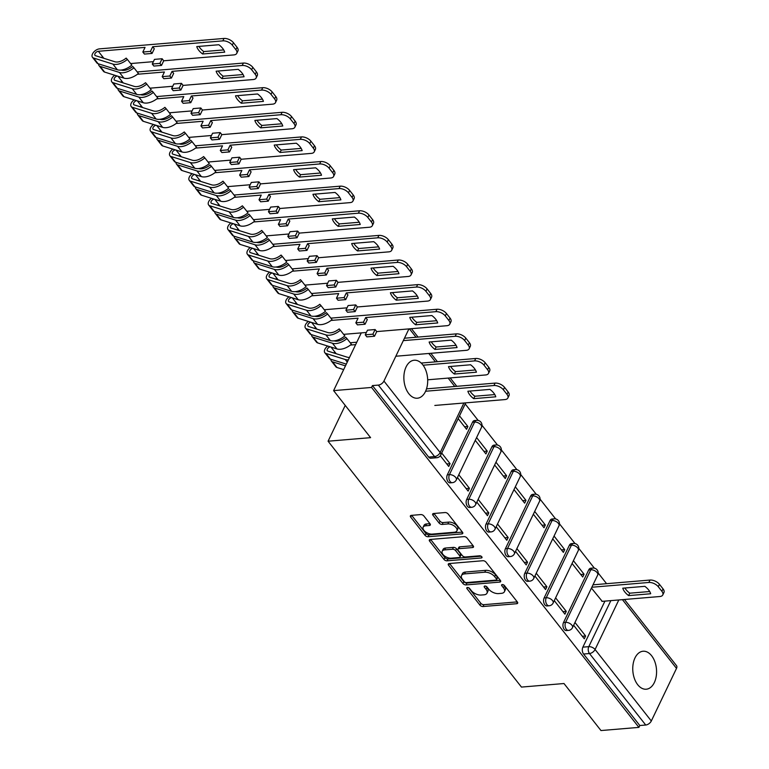 <?xml version="1.0" encoding="UTF-8"?>
<svg xmlns="http://www.w3.org/2000/svg" width="769" height="769" viewBox="0 0 769 769"><rect width="100%" height="100%" fill="white"/><g stroke="black" fill="none" stroke-linecap="round" stroke-linejoin="round"><path stroke-width="1.15" d="M467.456 587.487A1.682 0.904 -154.4 0 0 466.793 587.843A1.682 0.904 -154.4 0 0 466.994 588.679L479.943 605.136A2.394 1.288 -154.4 0 0 483.028 606.53L516.72 603.713A2.394 1.288 -154.4 0 0 517.662 603.194A2.394 1.288 -154.4 0 0 517.374 602.002L504.426 585.545A1.682 0.904 -154.4 0 0 502.263 584.575A1.682 0.904 -154.4 0 0 501.599 584.93A1.682 0.904 -154.4 0 0 501.811 585.767L503.484 587.891A7.671 4.124 -154.4 0 1 504.416 591.717A7.671 4.124 -154.4 0 1 501.388 593.351L498.581 593.591A7.671 4.124 -154.4 0 1 488.7 589.131L487.017 587.007A1.682 0.904 -154.4 0 0 484.855 586.026A1.682 0.904 -154.4 0 0 484.201 586.391A1.682 0.904 -154.4 0 0 484.403 587.218L486.075 589.352A7.671 4.124 -154.4 0 1 487.008 593.168A7.671 4.124 -154.4 0 1 483.989 594.812L481.183 595.043A7.671 4.124 -154.4 0 1 471.291 590.592L469.619 588.458A1.682 0.904 -154.4 0 0 467.456 587.487M637.722 684.727A19.052 11.852 85.2 0 0 646.258 689.216A19.052 11.852 85.2 0 0 656.226 676.316A19.052 11.852 85.2 0 0 651.612 655.736A19.052 11.852 85.2 0 0 643.076 651.237A19.052 11.852 85.2 0 0 633.108 664.137A19.052 11.852 85.2 0 0 637.722 684.727M408.839 393.718A19.052 11.852 85.2 0 0 417.365 398.217A19.052 11.852 85.2 0 0 427.343 385.317A19.052 11.852 85.2 0 0 422.719 364.727A19.052 11.852 85.2 0 0 414.193 360.238A19.052 11.852 85.2 0 0 404.215 373.138A19.052 11.852 85.2 0 0 408.839 393.718M423.873 515.97A2.394 1.288 -154.4 0 0 420.778 514.576L411.328 515.374A2.394 1.288 -154.4 0 0 410.386 515.884A2.394 1.288 -154.4 0 0 410.675 517.076L425.055 535.359A2.394 1.288 -154.4 0 0 428.141 536.743L461.833 533.926A2.394 1.288 -154.4 0 0 462.775 533.417A2.394 1.288 -154.4 0 0 462.486 532.225L448.106 513.942A2.394 1.288 -154.4 0 0 445.02 512.548L433.601 513.509A2.394 1.288 -154.4 0 0 432.659 514.019A2.394 1.288 -154.4 0 0 432.947 515.211L439.099 523.035A2.394 1.288 -154.4 0 0 442.194 524.429L447.856 523.949A6.412 3.451 -154.4 0 1 454.594 526.207A6.412 3.451 -154.4 0 1 456.892 530.87A6.412 3.451 -154.4 0 1 454.373 532.244L432.188 534.099A6.412 3.451 -154.4 0 1 425.449 531.85A6.412 3.451 -154.4 0 1 423.142 527.178A6.412 3.451 -154.4 0 1 425.67 525.813L429.371 525.496A2.394 1.288 -154.4 0 0 430.313 524.987A2.394 1.288 -154.4 0 0 430.025 523.795L423.873 515.97M638.914 727.378L600.974 730.55L563.985 683.526L521.459 687.082L328.075 441.214L370.591 437.657L333.602 390.623L371.542 387.451L638.914 727.378L639.808 725.513L645.72 725.023L589.487 653.535A4.883 3.038 -94.8 0 1 588.785 646.662L610.846 600.627M449.221 563.542A2.394 1.288 -154.4 0 0 448.279 564.062A2.394 1.288 -154.4 0 0 448.567 565.253L462.948 583.527A2.394 1.288 -154.4 0 0 466.033 584.921L499.725 582.104A2.394 1.288 -154.4 0 0 500.667 581.585A2.394 1.288 -154.4 0 0 500.379 580.393L485.998 562.12A2.394 1.288 -154.4 0 0 482.913 560.726L449.221 563.542M444.001 559.438L429.621 541.165A2.394 1.288 -154.4 0 1 429.333 539.973A2.394 1.288 -154.4 0 1 430.275 539.454L463.967 536.637A2.394 1.288 -154.4 0 1 467.052 538.031L473.204 545.855A2.394 1.288 -154.4 0 1 473.493 547.047A2.394 1.288 -154.4 0 1 472.551 547.557L458.891 548.701A2.394 1.288 -154.4 0 0 457.949 549.21A2.394 1.288 -154.4 0 0 458.237 550.412L462.323 555.593A2.394 1.288 -154.4 0 0 465.408 556.987L479.635 555.795A1.682 0.904 -154.4 0 1 481.394 556.391A1.682 0.904 -154.4 0 1 482 557.612A1.682 0.904 -154.4 0 1 481.336 557.967L447.087 560.832A2.394 1.288 -154.4 0 1 444.001 559.438L444.886 557.583L430.611 539.434M606.578 583.69L598.176 573.011M594.36 568.156L578.807 548.393M574.991 543.539L559.447 523.776M555.631 518.921L540.078 499.158M536.262 494.304L520.719 474.54M516.903 469.686L501.35 449.913M497.533 445.068L481.99 425.295M478.174 420.451L465.207 403.965M371.542 387.451L372.436 385.586L378.348 385.096A4.883 2.788 -38.2 0 0 383.942 381.059L408.935 328.892M333.602 390.623L361.267 332.881M639.808 725.513L583.575 654.025A4.883 3.038 -94.8 0 1 582.873 647.152L604.934 601.118M624.457 599.484L676.537 665.694A4.883 2.788 141.8 0 1 676.509 668.396L651.314 720.986A4.883 2.788 141.8 0 1 645.72 725.023M554.276 600.627L564.927 614.162L566.263 611.374L562.946 611.653M572.078 563.466L582.729 577L584.065 574.212L580.758 574.491M534.907 576.01L545.557 589.544L546.894 586.757L543.587 587.035M552.719 538.838L563.369 552.382L564.706 549.595L561.389 549.873M515.547 551.392L526.198 564.927L527.534 562.139L524.218 562.418M533.35 514.221L544 527.765L545.336 524.977L542.03 525.256M496.188 526.775L506.829 540.309L508.165 537.521L504.858 537.8M513.99 489.603L524.641 503.147L525.977 500.359L522.66 500.638M476.818 502.157L487.469 515.691L488.805 512.904L485.499 513.183M494.63 464.985L505.271 478.529L506.608 475.742L503.301 476.021M457.459 477.53L468.11 491.074L469.436 488.286L466.129 488.565M475.261 440.368L485.912 453.912L487.248 451.124L483.941 451.393M440.31 455.738L448.74 466.456L450.076 463.669L446.77 463.947M458.17 418.644L466.552 429.294L467.879 426.507L464.572 426.776M447.327 474.829L449.423 474.646A4.883 3.038 -94.8 0 0 449.288 479.971A4.883 3.038 -94.8 0 0 452.316 482.672L450.221 482.845A4.883 3.038 85.2 0 1 447.193 480.144A4.883 3.038 85.2 0 1 447.327 474.829L472.522 422.239L474.617 422.056A4.883 3.038 -94.8 0 1 476.693 420.345L474.598 420.518A4.883 3.038 85.2 0 0 472.522 422.239M466.687 499.446L468.792 499.264A4.883 3.038 -94.8 0 0 468.657 504.589A4.883 3.038 -94.8 0 0 471.676 507.29L469.58 507.473A4.883 3.038 85.2 0 1 466.552 504.762A4.883 3.038 85.2 0 1 466.687 499.446L491.891 446.856L493.986 446.683A4.883 3.038 -94.8 0 1 496.063 444.963L493.967 445.145A4.883 3.038 85.2 0 0 491.891 446.856M486.056 524.064L488.152 523.881A4.883 3.038 -94.8 0 0 488.017 529.207A4.883 3.038 -94.8 0 0 491.045 531.908L488.949 532.09A4.883 3.038 85.2 0 1 485.921 529.38A4.883 3.038 85.2 0 1 486.056 524.064L511.25 471.474L513.346 471.301A4.883 3.038 -94.8 0 1 515.422 469.58L513.327 469.763A4.883 3.038 85.2 0 0 511.25 471.474M505.416 548.682L507.521 548.508A4.883 3.038 -94.8 0 0 507.377 553.824A4.883 3.038 -94.8 0 0 510.405 556.525L508.309 556.708A4.883 3.038 85.2 0 1 505.281 553.997A4.883 3.038 85.2 0 1 505.416 548.682L530.62 496.092L532.715 495.918A4.883 3.038 -94.8 0 1 534.791 494.198L532.686 494.38A4.883 3.038 85.2 0 0 530.62 496.092M524.785 573.299L526.88 573.126A4.883 3.038 -94.8 0 0 526.746 578.442A4.883 3.038 -94.8 0 0 529.774 581.153L527.669 581.326A4.883 3.038 85.2 0 1 524.65 578.615A4.883 3.038 85.2 0 1 524.785 573.299L549.979 520.709L552.075 520.536A4.883 3.038 -94.8 0 1 554.151 518.825L552.055 518.998A4.883 3.038 85.2 0 0 549.979 520.709M544.144 597.917L546.24 597.744A4.883 3.038 -94.8 0 0 546.105 603.059A4.883 3.038 -94.8 0 0 549.133 605.77L547.038 605.943A4.883 3.038 85.2 0 1 544.01 603.232A4.883 3.038 85.2 0 1 544.144 597.917L569.339 545.327L571.444 545.154A4.883 3.038 -94.8 0 1 573.511 543.443L571.415 543.616A4.883 3.038 85.2 0 0 569.339 545.327M563.514 622.534L565.609 622.361A4.883 3.038 -94.8 0 0 565.475 627.677A4.883 3.038 -94.8 0 0 568.493 630.388L566.397 630.561A4.883 3.038 85.2 0 1 563.369 627.85A4.883 3.038 85.2 0 1 563.514 622.534L588.708 569.944L590.803 569.771A4.883 3.038 -94.8 0 1 592.88 568.06L590.784 568.233A4.883 3.038 85.2 0 0 588.708 569.944M328.075 441.214L345.223 405.407M573.636 625.245L584.286 638.789L585.622 636.001L582.316 636.271M591.448 588.083L602.223 601.348M467.879 426.507L459.506 415.856M584.065 574.212L573.414 560.678M564.706 549.595L554.055 536.06M545.336 524.977L534.686 511.433M525.977 500.359L515.326 486.815M506.608 475.742L495.957 462.198M487.248 451.124L476.597 437.58M585.622 636.001L574.972 622.457M372.436 385.586L428.669 457.074A4.883 3.038 85.2 0 0 430.851 458.228L436.763 457.738A4.883 3.038 -94.8 0 1 434.581 456.584L378.348 385.096M566.263 611.374L555.612 597.84M546.894 586.757L536.243 573.222M527.534 562.139L516.883 548.605M508.165 537.521L497.514 523.987M488.805 512.904L478.155 499.369M469.436 488.286L458.795 474.752M450.076 463.669L441.704 453.018M487.008 593.168L487.902 591.313A7.671 4.124 -154.4 0 0 486.969 587.497L486.075 589.352M485.989 586.247L486.969 587.497M504.416 591.717L505.3 589.852A7.671 4.124 -154.4 0 0 504.368 586.036L503.484 587.891M503.387 584.786L504.368 586.036M468.581 587.708L480.827 603.281A2.394 1.288 -154.4 0 0 483.922 604.674L517.277 601.877M449.557 563.514L463.832 581.672A2.394 1.288 -154.4 0 0 466.927 583.065L500.273 580.268M464.226 581.604A1.682 0.904 -154.4 0 0 466.389 582.585L495.957 580.105A1.682 0.904 -154.4 0 0 496.62 579.749A1.682 0.904 -154.4 0 0 496.418 578.913L494.65 576.663A7.671 4.124 -154.4 0 0 484.758 572.213L464.543 573.905A7.671 4.124 -154.4 0 0 461.525 575.539A7.671 4.124 -154.4 0 0 462.457 579.355L464.226 581.604M496.62 579.749L497.505 577.884A1.682 0.904 -154.4 0 0 497.303 577.048L496.418 578.913M461.525 575.539L462.419 573.684A7.671 4.124 -154.4 0 1 465.437 572.04L485.652 570.348A7.671 4.124 -154.4 0 1 495.534 574.808L497.303 577.048M473.108 545.73L459.775 546.846A2.394 1.288 -154.4 0 0 458.833 547.355L457.949 549.21M481.125 556.198L447.981 558.976L447.087 560.832M444.713 549.893A6.412 3.451 -154.4 0 0 442.185 551.258A6.412 3.451 -154.4 0 0 444.492 555.929A6.412 3.451 -154.4 0 0 451.23 558.179L459.045 557.525A2.394 1.288 -154.4 0 0 459.987 557.006A2.394 1.288 -154.4 0 0 459.699 555.814L455.613 550.623A2.394 1.288 -154.4 0 0 452.528 549.239L444.713 549.893L445.607 548.028A6.412 3.451 -154.4 0 0 443.079 549.402L442.185 551.258M459.987 557.006L460.881 555.151A2.394 1.288 -154.4 0 0 460.593 553.959L459.699 555.814M445.607 548.028L453.412 547.374A2.394 1.288 -154.4 0 1 456.507 548.768L460.593 553.959M444.886 557.583A2.394 1.288 -154.4 0 0 447.981 558.976M423.142 527.178L424.036 525.323A6.412 3.451 -154.4 0 1 426.564 523.949L429.929 523.67M456.892 530.87L457.786 529.014A6.412 3.451 -154.4 0 0 455.488 524.343A6.412 3.451 -154.4 0 0 448.74 522.093L447.856 523.949M433.937 513.481L439.993 521.18A2.394 1.288 -154.4 0 0 443.079 522.564L448.74 522.093M411.665 515.345L425.939 533.494A2.394 1.288 -154.4 0 0 429.035 534.888L462.39 532.1M628.609 595.6L650.689 593.755A15.274 8.209 -154.4 0 0 644.864 586.334L622.775 588.189A15.274 8.209 -154.4 0 0 628.609 595.6L629.763 593.187L649.709 591.515M601.896 601.377L659.898 596.513A7.325 3.941 -154.4 0 0 662.782 594.946A7.325 3.941 -154.4 0 0 661.888 591.303L658.293 586.728A7.325 3.941 -154.4 0 0 648.844 582.469L591.842 587.247M624.909 588.006A15.274 8.209 -154.4 0 0 629.763 593.187M593.005 584.825L650.007 580.057A7.325 3.941 25.6 0 1 659.446 584.315L663.051 588.891A7.325 3.941 25.6 0 1 663.935 592.534L662.782 594.946M473.694 398.659L495.784 396.804A15.274 8.209 -154.4 0 0 489.949 389.393L467.869 391.238A15.274 8.209 -154.4 0 0 473.694 398.659L474.858 396.237L494.803 394.574M434.821 405.446L504.983 399.572A7.325 3.941 -154.4 0 0 507.867 398.006A7.325 3.941 -154.4 0 0 506.982 394.353L503.378 389.777A7.325 3.941 -154.4 0 0 493.938 385.529L425.593 391.248M470.003 391.056A15.274 8.209 -154.4 0 0 474.858 396.237M426.516 388.854L495.092 383.106A7.325 3.941 25.6 0 1 504.541 387.365L508.136 391.94A7.325 3.941 25.6 0 1 509.03 395.583L507.867 398.006M454.335 374.042L476.424 372.186A15.274 8.209 -154.4 0 0 470.59 364.775L448.5 366.621A15.274 8.209 -154.4 0 0 454.335 374.042L455.488 371.619L475.434 369.956M427.679 379.799L485.624 374.955A7.325 3.941 -154.4 0 0 488.507 373.388A7.325 3.941 -154.4 0 0 487.613 369.735L484.018 365.16A7.325 3.941 -154.4 0 0 474.579 360.901L423.094 365.217M450.644 366.438A15.274 8.209 -154.4 0 0 455.488 371.619M421.201 363.055L475.732 358.489A7.325 3.941 25.6 0 1 485.172 362.747L488.776 367.322A7.325 3.941 25.6 0 1 489.661 370.966L488.507 373.388M330.161 346.809A2.932 1.673 -38.2 0 0 327.671 348.588A2.932 1.673 -38.2 0 0 327.325 350.751A2.932 1.673 -38.2 0 0 327.863 351.106L347.165 357.162A11.487 6.546 -38.2 0 0 349.501 357.431M333.64 352.923A2.932 1.673 141.8 0 1 335.169 352.394L330.978 347.069M348.347 359.854A14.659 8.353 141.8 0 1 345.243 359.507L325.941 353.452A6.104 3.48 141.8 0 1 324.835 352.721A6.104 3.48 141.8 0 1 327.7 346.04M346.3 364.122L330.41 359.133A6.104 3.48 141.8 0 1 329.295 358.402L324.835 352.721M434.975 349.424L457.055 347.569A15.274 8.209 -154.4 0 0 451.22 340.158L429.14 342.003A15.274 8.209 -154.4 0 0 434.975 349.424L436.129 347.002L456.075 345.339M355.643 344.627L350.443 345.06M336.216 353.73L335.169 352.394M396.093 356.21L466.254 350.337A7.325 3.941 -154.4 0 0 469.148 348.761A7.325 3.941 -154.4 0 0 468.254 345.118L464.659 340.542A7.325 3.941 -154.4 0 0 455.21 336.284L403.312 340.629M345.464 365.871L332.525 361.815A6.104 3.48 141.8 0 1 331.41 361.084A6.104 3.48 141.8 0 1 330.968 359.306M343.676 369.591L336.985 367.495A6.104 3.48 141.8 0 1 335.88 366.765L331.41 361.084M431.274 341.821A15.274 8.209 -154.4 0 0 436.129 347.002M350.222 342.763L356.797 342.205M404.465 338.216L456.363 333.871A7.325 3.941 25.6 0 1 465.812 338.129L469.407 342.705A7.325 3.941 25.6 0 1 470.301 346.348L469.148 348.761M376.723 331.593L374.503 336.236L372.888 334.179L375.109 329.536L376.723 331.593L446.895 325.71A7.325 3.941 -154.4 0 0 449.778 324.143A7.325 3.941 -154.4 0 0 448.894 320.5L445.289 315.924A7.325 3.941 -154.4 0 0 435.85 311.666L365.679 317.539L367.294 319.596L365.064 324.239L363.449 322.192L355.826 322.826L358.056 318.183L331.074 320.442M365.679 317.539L363.449 322.192M310.801 322.192A2.932 1.673 -38.2 0 0 308.302 323.97A2.932 1.673 -38.2 0 0 307.965 326.133A2.932 1.673 -38.2 0 0 308.494 326.489L327.796 332.544A11.487 6.546 -38.2 0 0 339.158 328.901L340.379 330.237A14.659 8.353 141.8 0 1 325.883 334.89L306.581 328.834A6.104 3.48 141.8 0 1 305.466 328.103A6.104 3.48 141.8 0 1 308.331 321.423M314.281 328.305A2.932 1.673 141.8 0 1 315.809 327.777L311.618 322.451M305.466 328.103L309.936 333.784A6.104 3.48 141.8 0 0 311.051 334.515L330.353 340.571A14.659 8.353 141.8 0 0 344.848 335.918L340.379 330.237M415.606 324.797L437.696 322.951A15.274 8.209 -154.4 0 0 431.861 315.54L409.771 317.386A15.274 8.209 -154.4 0 0 415.606 324.797L416.769 322.384L436.715 320.711M316.857 329.113L315.809 327.777M366.39 332.458L343.618 334.361M375.109 329.536L367.486 330.18L365.256 334.823L366.871 336.87L374.503 336.236M334.217 340.85L334.38 340.907A11.487 6.546 141.8 0 0 345.733 337.264L346.954 338.6A14.659 8.353 141.8 0 1 332.458 343.253L313.156 337.197A6.104 3.48 141.8 0 1 312.051 336.466A6.104 3.48 141.8 0 1 311.599 334.688M312.051 336.466L316.511 342.147A6.104 3.48 141.8 0 0 317.626 342.878L336.928 348.934A14.659 8.353 141.8 0 0 351.423 344.281L346.954 338.6M411.915 317.203A15.274 8.209 -154.4 0 0 416.769 322.384M330.862 318.135L437.003 309.253A7.325 3.941 25.6 0 1 446.453 313.512L450.048 318.087A7.325 3.941 25.6 0 1 450.942 321.73L449.778 324.143M372.888 334.179L365.256 334.823M355.826 322.826L357.441 324.883L365.064 324.239M357.364 306.966L355.134 311.618L353.519 309.561L355.749 304.918L357.364 306.966L427.526 301.092A7.325 3.941 -154.4 0 0 430.419 299.526A7.325 3.941 -154.4 0 0 429.525 295.882L425.93 291.307A7.325 3.941 -154.4 0 0 416.481 287.048L346.319 292.922L347.924 294.979L345.704 299.622L344.089 297.574L336.466 298.209L338.687 293.566L311.714 295.825M346.319 292.922L344.089 297.574M291.432 297.574A2.932 1.673 -38.2 0 0 288.942 299.352A2.932 1.673 -38.2 0 0 288.596 301.515A2.932 1.673 -38.2 0 0 289.134 301.871L308.436 307.927A11.487 6.546 -38.2 0 0 319.789 304.284L321.019 305.62A14.659 8.353 141.8 0 1 306.514 310.272L287.212 304.216A6.104 3.48 141.8 0 1 286.106 303.476A6.104 3.48 141.8 0 1 288.971 296.805M294.912 303.678A2.932 1.673 141.8 0 1 296.44 303.159L292.249 297.834M286.106 303.476L290.576 309.157A6.104 3.48 141.8 0 0 291.682 309.897L310.984 315.953A14.659 8.353 141.8 0 0 325.479 311.301L321.019 305.62M396.246 300.179L418.326 298.334A15.274 8.209 -154.4 0 0 412.492 290.913L390.412 292.768A15.274 8.209 -154.4 0 0 396.246 300.179L397.4 297.766L417.346 296.094M297.488 304.495L296.44 303.159M347.03 307.831L324.258 309.744M355.749 304.918L348.126 305.553L345.896 310.205L347.511 312.252L355.134 311.618M314.857 316.232L315.011 316.29A11.487 6.546 141.8 0 0 326.373 312.647L327.594 313.983A14.659 8.353 141.8 0 1 313.098 318.635L293.796 312.579A6.104 3.48 141.8 0 1 292.681 311.849A6.104 3.48 141.8 0 1 292.239 310.07M292.681 311.849L297.151 317.53A6.104 3.48 141.8 0 0 298.266 318.26L317.568 324.316A14.659 8.353 141.8 0 0 332.064 319.664L327.594 313.983M392.546 292.585A15.274 8.209 -154.4 0 0 397.4 297.766M311.503 293.518L417.644 284.636A7.325 3.941 25.6 0 1 427.083 288.894L430.688 293.47A7.325 3.941 25.6 0 1 431.572 297.113L430.419 299.526M353.519 309.561L345.896 310.205M336.466 298.209L338.072 300.256L345.704 299.622M337.995 282.348L335.774 287L334.159 284.943L336.389 280.301L337.995 282.348L408.166 276.475A7.325 3.941 -154.4 0 0 411.05 274.908A7.325 3.941 -154.4 0 0 410.165 271.265L406.561 266.689A7.325 3.941 -154.4 0 0 397.121 262.431L326.95 268.304L328.565 270.361L326.335 275.004L324.729 272.957L317.097 273.591L319.327 268.948L292.345 271.207M326.95 268.304L324.729 272.957M272.072 272.957A2.932 1.673 -38.2 0 0 269.583 274.735A2.932 1.673 -38.2 0 0 269.237 276.898A2.932 1.673 -38.2 0 0 269.765 277.253L289.077 283.3A11.487 6.546 -38.2 0 0 300.429 279.666L301.65 281.002A14.659 8.353 141.8 0 1 287.154 285.655L267.852 279.599A6.104 3.48 141.8 0 1 266.737 278.859A6.104 3.48 141.8 0 1 269.611 272.188M275.552 279.06A2.932 1.673 141.8 0 1 277.08 278.541L272.889 273.216M266.737 278.859L271.207 284.54A6.104 3.48 141.8 0 0 272.322 285.28L291.624 291.336A14.659 8.353 141.8 0 0 306.12 286.683L301.65 281.002M376.877 275.562L398.967 273.716A15.274 8.209 -154.4 0 0 393.132 266.295L371.043 268.15A15.274 8.209 -154.4 0 0 376.877 275.562L378.04 273.149L397.986 271.476M278.128 279.868L277.08 278.541M327.671 283.213L304.889 285.126M336.389 280.301L328.757 280.935L326.537 285.587L328.142 287.635L335.774 287M295.488 291.614L295.652 291.672A11.487 6.546 141.8 0 0 307.004 288.029L308.234 289.365A14.659 8.353 141.8 0 1 293.729 294.018L274.427 287.962A6.104 3.48 141.8 0 1 273.322 287.222A6.104 3.48 141.8 0 1 272.88 285.453M273.322 287.222L277.792 292.902A6.104 3.48 141.8 0 0 278.897 293.643L298.199 299.699A14.659 8.353 141.8 0 0 312.695 295.046L308.234 289.365M373.186 267.968A15.274 8.209 -154.4 0 0 378.04 273.149M292.133 268.9L398.275 260.018A7.325 3.941 25.6 0 1 407.724 264.276L411.319 268.852A7.325 3.941 25.6 0 1 412.213 272.495L411.05 274.908M334.159 284.943L326.537 285.587M317.097 273.591L318.712 275.638L326.335 275.004M318.635 257.73L316.405 262.383L314.8 260.326L317.02 255.683L318.635 257.73L388.806 251.857A7.325 3.941 -154.4 0 0 391.69 250.29A7.325 3.941 -154.4 0 0 390.796 246.647L387.201 242.072A7.325 3.941 -154.4 0 0 377.752 237.813L307.59 243.686L309.205 245.744L306.975 250.386L305.36 248.329L297.738 248.973L299.958 244.331L272.985 246.589M307.59 243.686L305.36 248.329M252.703 248.339A2.932 1.673 -38.2 0 0 250.213 250.117A2.932 1.673 -38.2 0 0 249.877 252.28A2.932 1.673 -38.2 0 0 250.406 252.636L269.708 258.682A11.487 6.546 -38.2 0 0 281.07 255.048L282.29 256.385A14.659 8.353 141.8 0 1 267.785 261.027L248.483 254.981A6.104 3.48 141.8 0 1 247.378 254.241A6.104 3.48 141.8 0 1 250.242 247.56M256.183 254.443A2.932 1.673 141.8 0 1 257.711 253.914L253.53 248.589M247.378 254.241L251.848 259.922A6.104 3.48 141.8 0 0 252.953 260.662L272.255 266.708A14.659 8.353 141.8 0 0 286.76 262.066L282.29 256.385M357.518 250.944L379.598 249.098A15.274 8.209 -154.4 0 0 373.763 241.677L351.683 243.533A15.274 8.209 -154.4 0 0 357.518 250.944L358.671 248.531L378.617 246.859M258.769 255.25L257.711 253.914M308.302 258.595L285.53 260.508M317.02 255.683L309.398 256.317L307.167 260.97L308.782 263.017L316.405 262.383M276.129 266.997L276.292 267.045A11.487 6.546 141.8 0 0 287.644 263.411L288.865 264.747A14.659 8.353 141.8 0 1 274.37 269.4L255.068 263.344A6.104 3.48 141.8 0 1 253.953 262.604A6.104 3.48 141.8 0 1 253.51 260.835M253.953 262.604L258.422 268.285A6.104 3.48 141.8 0 0 259.538 269.025L278.839 275.081A14.659 8.353 141.8 0 0 293.335 270.428L288.865 264.747M353.817 243.35A15.274 8.209 -154.4 0 0 358.671 248.531M272.774 244.282L378.915 235.401A7.325 3.941 25.6 0 1 388.355 239.649L391.959 244.234A7.325 3.941 25.6 0 1 392.844 247.878L391.69 250.29M314.8 260.326L307.167 260.97M297.738 248.973L299.352 251.021L306.975 250.386M299.276 233.113L297.045 237.756L295.431 235.708L297.661 231.065L299.276 233.113L369.437 227.24A7.325 3.941 -154.4 0 0 372.321 225.673A7.325 3.941 -154.4 0 0 371.437 222.03L367.832 217.454A7.325 3.941 -154.4 0 0 358.392 213.196L288.221 219.069L289.836 221.116L287.616 225.769L286.001 223.712L278.368 224.356L280.598 219.703L253.616 221.962M288.221 219.069L286.001 223.712M233.343 223.721A2.932 1.673 -38.2 0 0 230.854 225.5A2.932 1.673 -38.2 0 0 230.508 227.662A2.932 1.673 -38.2 0 0 231.046 228.018L250.348 234.064A11.487 6.546 -38.2 0 0 261.7 230.421L262.921 231.767A14.659 8.353 141.8 0 1 248.425 236.41L229.124 230.364A6.104 3.48 141.8 0 1 228.008 229.623A6.104 3.48 141.8 0 1 230.883 222.943M236.823 229.825A2.932 1.673 141.8 0 1 238.352 229.297L234.161 223.971M228.008 229.623L232.478 235.304A6.104 3.48 141.8 0 0 233.593 236.045L252.895 242.091A14.659 8.353 141.8 0 0 267.391 237.448L262.921 231.767M338.149 226.326L360.238 224.481A15.274 8.209 -154.4 0 0 354.403 217.06L332.314 218.905A15.274 8.209 -154.4 0 0 338.149 226.326L339.312 223.914L359.258 222.241M239.399 230.633L238.352 229.297M288.942 233.978L266.17 235.891M297.661 231.065L290.028 231.7L287.808 236.352L289.423 238.4L297.045 237.756M256.759 242.379L256.923 242.427A11.487 6.546 141.8 0 0 268.285 238.794L269.506 240.13A14.659 8.353 141.8 0 1 255 244.773L235.698 238.726A6.104 3.48 141.8 0 1 234.593 237.986A6.104 3.48 141.8 0 1 234.151 236.218M234.593 237.986L239.063 243.667A6.104 3.48 141.8 0 0 240.168 244.407L259.47 250.454A14.659 8.353 141.8 0 0 273.975 245.811L269.506 240.13M334.457 218.732A15.274 8.209 -154.4 0 0 339.312 223.914M253.405 219.665L359.546 210.783A7.325 3.941 25.6 0 1 368.995 215.032L372.59 219.607A7.325 3.941 25.6 0 1 373.484 223.26L372.321 225.673M295.431 235.708L287.808 236.352M278.368 224.356L279.983 226.403L287.616 225.769M279.906 208.495L277.686 213.138L276.071 211.09L278.291 206.448L279.906 208.495L350.078 202.622A7.325 3.941 -154.4 0 0 352.961 201.055A7.325 3.941 -154.4 0 0 352.067 197.412L348.472 192.836A7.325 3.941 -154.4 0 0 339.023 188.578L268.862 194.451L270.477 196.499L268.246 201.151L266.632 199.094L259.009 199.738L261.229 195.086L234.257 197.345M268.862 194.451L266.632 199.094M213.984 199.104A2.932 1.673 -38.2 0 0 211.485 200.882A2.932 1.673 -38.2 0 0 211.148 203.045A2.932 1.673 -38.2 0 0 211.677 203.4L230.979 209.447A11.487 6.546 -38.2 0 0 242.341 205.804L243.562 207.149A14.659 8.353 141.8 0 1 229.066 211.792L209.764 205.746A6.104 3.48 141.8 0 1 208.649 205.006A6.104 3.48 141.8 0 1 211.513 198.325M217.454 205.208A2.932 1.673 141.8 0 1 218.982 204.679L214.801 199.354M208.649 205.006L213.119 210.687A6.104 3.48 141.8 0 0 214.224 211.427L233.536 217.473A14.659 8.353 141.8 0 0 248.031 212.83L243.562 207.149M318.789 201.709L340.878 199.863A15.274 8.209 -154.4 0 0 335.044 192.442L312.954 194.288A15.274 8.209 -154.4 0 0 318.789 201.709L319.942 199.296L339.888 197.623M220.04 206.015L218.982 204.679M269.573 209.36L246.801 211.264M278.291 206.448L270.669 207.082L268.439 211.725L270.054 213.782L277.686 213.138M237.4 217.762L237.563 217.81A11.487 6.546 141.8 0 0 248.916 214.167L250.136 215.512A14.659 8.353 141.8 0 1 235.641 220.155L216.339 214.109A6.104 3.48 141.8 0 1 215.224 213.369A6.104 3.48 141.8 0 1 214.782 211.6M215.224 213.369L219.694 219.05A6.104 3.48 141.8 0 0 220.809 219.79L240.111 225.836A14.659 8.353 141.8 0 0 254.606 221.193L250.136 215.512M315.098 194.115A15.274 8.209 -154.4 0 0 319.942 199.296M234.045 195.047L340.186 186.165A7.325 3.941 25.6 0 1 349.626 190.414L353.231 194.99A7.325 3.941 25.6 0 1 354.115 198.642L352.961 201.055M276.071 211.09L268.439 211.725M259.009 199.738L260.624 201.786L268.246 201.151M260.547 183.878L258.317 188.52L256.702 186.473L258.932 181.83L260.547 183.878L330.708 178.004A7.325 3.941 -154.4 0 0 333.602 176.437A7.325 3.941 -154.4 0 0 332.708 172.794L329.113 168.209A7.325 3.941 -154.4 0 0 319.664 163.96L249.492 169.834L251.107 171.881L248.887 176.534L247.272 174.476L239.64 175.121L241.87 170.468L214.897 172.727M249.492 169.834L247.272 174.476M194.615 174.486A2.932 1.673 -38.2 0 0 192.125 176.264A2.932 1.673 -38.2 0 0 191.779 178.427A2.932 1.673 -38.2 0 0 192.317 178.773L211.619 184.829A11.487 6.546 -38.2 0 0 222.972 181.186L224.192 182.532A14.659 8.353 141.8 0 1 209.697 187.175L190.395 181.128A6.104 3.48 141.8 0 1 189.289 180.388A6.104 3.48 141.8 0 1 192.154 173.707M198.094 180.59A2.932 1.673 141.8 0 1 199.623 180.061L195.432 174.736M189.289 180.388L193.75 186.069A6.104 3.48 141.8 0 0 194.865 186.809L214.167 192.856A14.659 8.353 141.8 0 0 228.662 188.213L224.192 182.532M299.429 177.091L321.509 175.245A15.274 8.209 -154.4 0 0 315.674 167.825L293.595 169.67A15.274 8.209 -154.4 0 0 299.429 177.091L300.583 174.678L320.529 173.006M200.671 181.397L199.623 180.061M250.213 184.743L227.441 186.646M258.932 181.83L251.3 182.464L249.079 187.107L250.694 189.164L258.317 188.52M218.031 193.144L218.194 193.192A11.487 6.546 141.8 0 0 229.556 189.549L230.777 190.895A14.659 8.353 141.8 0 1 216.281 195.537L196.97 189.491A6.104 3.48 141.8 0 1 195.864 188.751A6.104 3.48 141.8 0 1 195.422 186.982M195.864 188.751L200.334 194.432A6.104 3.48 141.8 0 0 201.44 195.172L220.741 201.218A14.659 8.353 141.8 0 0 235.247 196.576L230.777 190.895M295.729 169.497A15.274 8.209 -154.4 0 0 300.583 174.678M214.676 170.43L320.817 161.538A7.325 3.941 25.6 0 1 330.266 165.796L333.861 170.372A7.325 3.941 25.6 0 1 334.755 174.025L333.602 176.437M256.702 186.473L249.079 187.107M239.64 175.121L241.255 177.168L248.887 176.534M241.178 159.26L238.957 163.903L237.342 161.855L239.563 157.212L241.178 159.26L311.349 153.387A7.325 3.941 -154.4 0 0 314.233 151.82A7.325 3.941 -154.4 0 0 313.348 148.167L309.744 143.592A7.325 3.941 -154.4 0 0 300.304 139.343L230.133 145.216L231.748 147.263L229.518 151.916L227.903 149.859L220.28 150.503L222.51 145.85L195.528 148.109M230.133 145.216L227.903 149.859M175.255 149.859A2.932 1.673 -38.2 0 0 172.756 151.637A2.932 1.673 -38.2 0 0 172.419 153.81A2.932 1.673 -38.2 0 0 172.948 154.156L192.25 160.212A11.487 6.546 -38.2 0 0 203.612 156.568L204.833 157.905A14.659 8.353 141.8 0 1 190.337 162.557L171.035 156.501A6.104 3.48 141.8 0 1 169.92 155.771A6.104 3.48 141.8 0 1 172.785 149.09M178.735 155.972A2.932 1.673 141.8 0 1 180.263 155.444L176.072 150.118M169.92 155.771L174.39 161.452A6.104 3.48 141.8 0 0 175.505 162.182L194.807 168.238A14.659 8.353 141.8 0 0 209.303 163.586L204.833 157.905M280.06 152.473L302.15 150.618A15.274 8.209 -154.4 0 0 296.315 143.207L274.225 145.053A15.274 8.209 -154.4 0 0 280.06 152.473L281.214 150.061L301.169 148.388M181.311 156.78L180.263 155.444M230.844 160.125L208.072 162.028M239.563 157.212L231.94 157.847L229.71 162.49L231.325 164.547L238.957 163.903M198.671 168.526L198.835 168.574A11.487 6.546 141.8 0 0 210.187 164.931L211.408 166.277A14.659 8.353 141.8 0 1 196.912 170.92L177.61 164.874A6.104 3.48 141.8 0 1 176.505 164.133A6.104 3.48 141.8 0 1 176.053 162.365M176.505 164.133L180.965 169.814A6.104 3.48 141.8 0 0 182.08 170.555L201.382 176.601A14.659 8.353 141.8 0 0 215.878 171.958L211.408 166.277M276.369 144.88A15.274 8.209 -154.4 0 0 281.214 150.061M195.316 145.812L301.458 136.92A7.325 3.941 25.6 0 1 310.897 141.179L314.502 145.754A7.325 3.941 25.6 0 1 315.396 149.397L314.233 151.82M237.342 161.855L229.71 162.49M220.28 150.503L221.895 152.55L229.518 151.916M221.818 134.642L219.588 139.285L217.973 137.238L220.203 132.585L221.818 134.642L291.98 128.769A7.325 3.941 -154.4 0 0 294.873 127.202A7.325 3.941 -154.4 0 0 293.979 123.549L290.384 118.974A7.325 3.941 -154.4 0 0 280.935 114.725L210.773 120.598L212.379 122.646L210.158 127.289L208.543 125.241L200.92 125.876L203.141 121.233L176.168 123.492M210.773 120.598L208.543 125.241M155.886 125.241A2.932 1.673 -38.2 0 0 153.396 127.02A2.932 1.673 -38.2 0 0 153.05 129.192A2.932 1.673 -38.2 0 0 153.589 129.538L172.89 135.594A11.487 6.546 -38.2 0 0 184.243 131.951L185.473 133.287A14.659 8.353 141.8 0 1 170.968 137.939L151.666 131.883A6.104 3.48 141.8 0 1 150.561 131.153A6.104 3.48 141.8 0 1 153.425 124.472M159.366 131.355A2.932 1.673 141.8 0 1 160.894 130.826L156.703 125.501M150.561 131.153L155.03 136.834A6.104 3.48 141.8 0 0 156.136 137.564L175.438 143.62A14.659 8.353 141.8 0 0 189.933 138.968L185.473 133.287M260.701 127.856L282.781 126.001A15.274 8.209 -154.4 0 0 276.946 118.589L254.866 120.435A15.274 8.209 -154.4 0 0 260.701 127.856L261.854 125.434L281.8 123.771M161.942 132.162L160.894 130.826M211.485 135.507L188.713 137.411M220.203 132.585L212.571 133.229L210.35 137.872L211.965 139.929L219.588 139.285M179.312 143.909L179.465 143.957A11.487 6.546 141.8 0 0 190.827 140.314L192.048 141.65A14.659 8.353 141.8 0 1 177.552 146.302L158.251 140.246A6.104 3.48 141.8 0 1 157.136 139.516A6.104 3.48 141.8 0 1 156.693 137.747M157.136 139.516L161.605 145.197A6.104 3.48 141.8 0 0 162.711 145.937L182.022 151.983A14.659 8.353 141.8 0 0 196.518 147.34L192.048 141.65M257 120.262A15.274 8.209 -154.4 0 0 261.854 125.434M175.957 121.194L282.098 112.303A7.325 3.941 25.6 0 1 291.538 116.561L295.142 121.137A7.325 3.941 25.6 0 1 296.027 124.78L294.873 127.202M217.973 137.238L210.35 137.872M200.92 125.876L202.526 127.933L210.158 127.289M202.449 110.025L200.228 114.668L198.613 112.62L200.834 107.968L202.449 110.025L272.62 104.151A7.325 3.941 -154.4 0 0 275.504 102.585A7.325 3.941 -154.4 0 0 274.62 98.932L271.015 94.356A7.325 3.941 -154.4 0 0 261.575 90.098L191.404 95.981L193.019 98.028L190.789 102.671L189.184 100.624L181.551 101.258L183.781 96.615L156.799 98.874M191.404 95.981L189.184 100.624M136.526 100.624A2.932 1.673 -38.2 0 0 134.027 102.402A2.932 1.673 -38.2 0 0 133.691 104.565A2.932 1.673 -38.2 0 0 134.219 104.92L153.531 110.976A11.487 6.546 -38.2 0 0 164.883 107.333L166.104 108.669A14.659 8.353 141.8 0 1 151.608 113.322L132.306 107.266A6.104 3.48 141.8 0 1 131.191 106.535A6.104 3.48 141.8 0 1 134.066 99.855M140.006 106.737A2.932 1.673 141.8 0 1 141.534 106.209L137.343 100.883M131.191 106.535L135.661 112.216A6.104 3.48 141.8 0 0 136.776 112.947L156.078 119.003A14.659 8.353 141.8 0 0 170.574 114.35L166.104 108.669M241.331 103.238L263.421 101.383A15.274 8.209 -154.4 0 0 257.586 93.972L235.497 95.817A15.274 8.209 -154.4 0 0 241.331 103.238L242.495 100.816L262.44 99.153M142.582 107.545L141.534 106.209M192.125 110.89L169.343 112.793M200.834 107.968L193.211 108.612L190.981 113.254L192.596 115.302L200.228 114.668M159.942 119.291L160.106 119.339A11.487 6.546 141.8 0 0 171.458 115.696L172.679 117.032A14.659 8.353 141.8 0 1 158.183 121.685L138.881 115.629A6.104 3.48 141.8 0 1 137.776 114.898A6.104 3.48 141.8 0 1 137.324 113.12M137.776 114.898L142.246 120.579A6.104 3.48 141.8 0 0 143.351 121.31L162.653 127.366A14.659 8.353 141.8 0 0 177.149 122.713L172.679 117.032M237.64 95.635A15.274 8.209 -154.4 0 0 242.495 100.816M156.588 96.577L262.729 87.685A7.325 3.941 25.6 0 1 272.178 91.944L275.773 96.519A7.325 3.941 25.6 0 1 276.667 100.162L275.504 102.585M198.613 112.62L190.981 113.254M181.551 101.258L183.166 103.315L190.789 102.671M183.089 85.407L180.859 90.05L179.244 88.002L181.474 83.35L183.089 85.407L253.261 79.534A7.325 3.941 -154.4 0 0 256.144 77.957A7.325 3.941 -154.4 0 0 255.25 74.314L251.655 69.739A7.325 3.941 -154.4 0 0 242.206 65.48L172.045 71.363L173.659 73.411L171.429 78.053L169.814 76.006L162.192 76.64L164.412 71.998L137.44 74.257M172.045 71.363L169.814 76.006M117.157 76.006A2.932 1.673 -38.2 0 0 114.668 77.784A2.932 1.673 -38.2 0 0 114.331 79.947A2.932 1.673 -38.2 0 0 114.86 80.303L134.162 86.359A11.487 6.546 -38.2 0 0 145.524 82.716L146.744 84.052A14.659 8.353 141.8 0 1 132.239 88.704L112.937 82.648A6.104 3.48 141.8 0 1 111.832 81.918A6.104 3.48 141.8 0 1 114.696 75.237M120.637 82.12A2.932 1.673 141.8 0 1 122.165 81.591L117.984 76.266M111.832 81.918L116.302 87.599A6.104 3.48 141.8 0 0 117.407 88.329L136.709 94.385A14.659 8.353 141.8 0 0 151.214 89.733L146.744 84.052M221.972 78.621L244.052 76.765A15.274 8.209 -154.4 0 0 238.217 69.354L216.137 71.2A15.274 8.209 -154.4 0 0 221.972 78.621L223.125 76.198L243.071 74.535M123.223 82.927L122.165 81.591M172.756 86.272L149.984 88.175M181.474 83.35L173.852 83.994L171.622 88.637L173.236 90.684L180.859 90.05M140.583 94.674L140.737 94.722A11.487 6.546 141.8 0 0 152.099 91.078L153.319 92.415A14.659 8.353 141.8 0 1 138.824 97.067L119.522 91.011A6.104 3.48 141.8 0 1 118.407 90.281A6.104 3.48 141.8 0 1 117.965 88.502M118.407 90.281L122.877 95.962A6.104 3.48 141.8 0 0 123.992 96.692L143.294 102.748A14.659 8.353 141.8 0 0 157.789 98.096L153.319 92.415M218.271 71.017A15.274 8.209 -154.4 0 0 223.125 76.198M137.228 71.959L243.369 63.068A7.325 3.941 25.6 0 1 252.809 67.326L256.413 71.901A7.325 3.941 25.6 0 1 257.298 75.545L256.144 77.957M179.244 88.002L171.622 88.637M162.192 76.64L163.807 78.698L171.429 78.053M152.675 46.736L154.29 48.793L152.07 53.436L150.455 51.388L142.823 52.023L145.053 47.38L98.336 51.292A2.932 1.673 -38.2 0 0 95.5 52.917A2.932 1.673 -38.2 0 0 94.962 55.33A2.932 1.673 -38.2 0 0 95.5 55.685L114.802 61.741A11.487 6.546 -38.2 0 0 126.154 58.098L127.375 59.434A14.659 8.353 141.8 0 1 112.88 64.087L93.578 58.031A6.104 3.48 141.8 0 1 92.463 57.3A6.104 3.48 141.8 0 1 93.578 52.273A6.104 3.48 141.8 0 1 99.489 48.87L224 38.45A7.325 3.941 25.6 0 1 233.449 42.708L237.044 47.284A7.325 3.941 25.6 0 1 237.938 50.927L236.775 53.34A7.325 3.941 -154.4 0 0 235.891 49.697L232.286 45.121A7.325 3.941 -154.4 0 0 222.847 40.863L152.675 46.736L150.455 51.388M162.115 58.732L163.72 60.789L161.5 65.432L159.885 63.375L162.115 58.732L154.482 59.376L152.262 64.019L153.867 66.067L161.5 65.432M101.277 57.502A2.932 1.673 141.8 0 1 102.806 56.973L98.336 51.292M92.463 57.3L96.932 62.981A6.104 3.48 141.8 0 0 98.047 63.712L117.349 69.768A14.659 8.353 141.8 0 0 131.845 65.115L127.375 59.434M202.603 53.993L224.692 52.148A15.274 8.209 -154.4 0 0 218.857 44.737L196.768 46.582A15.274 8.209 -154.4 0 0 202.603 53.993L203.766 51.581L223.712 49.908M103.853 58.309L102.806 56.973M153.396 61.655L130.624 63.558M163.72 60.789L233.891 54.907A7.325 3.941 -154.4 0 0 236.775 53.34M121.214 70.046L121.377 70.104A11.487 6.546 141.8 0 0 132.729 66.461L133.96 67.797A14.659 8.353 141.8 0 1 119.455 72.449L100.153 66.394A6.104 3.48 141.8 0 1 99.047 65.663A6.104 3.48 141.8 0 1 98.605 63.885M99.047 65.663L103.517 71.344A6.104 3.48 141.8 0 0 104.622 72.075L123.924 78.13A14.659 8.353 141.8 0 0 138.42 73.478L133.96 67.797M198.911 46.4A15.274 8.209 -154.4 0 0 203.766 51.581M159.885 63.375L152.262 64.019M142.823 52.023L144.437 54.08L152.07 53.436M467.571 587.478L466.994 588.679M502.378 584.565L501.811 585.767M484.979 586.026L484.403 587.218M383.942 381.059L440.166 452.547L463.909 403.004M454.767 386.48L448.164 378.088M435.408 361.863L428.804 353.471M416.039 337.245L409.435 328.853M582.873 647.152L588.785 646.662A4.883 2.624 -154.4 0 1 595.081 649.497L651.314 720.986M618.814 599.955L595.081 649.497A4.883 2.788 141.8 0 1 589.487 653.535L583.575 654.025M676.509 668.396L622.438 599.657M452.316 482.672A4.883 4.883 0 0 0 456.315 479.914A4.883 2.624 25.6 0 0 455.719 477.482A4.883 2.624 25.6 0 0 449.423 474.646L474.617 422.056A4.883 2.624 25.6 0 1 480.913 424.901A4.883 2.624 -154.4 0 1 481.509 427.324A4.883 4.883 0 0 0 476.693 420.345M471.676 507.29A4.883 4.883 0 0 0 475.675 504.531A4.883 2.624 25.6 0 0 475.088 502.109A4.883 2.624 25.6 0 0 468.792 499.264L493.986 446.683A4.883 2.624 25.6 0 1 500.283 449.519A4.883 2.624 -154.4 0 1 500.879 451.951A4.883 4.883 0 0 0 496.063 444.963M491.045 531.908A4.883 4.883 0 0 0 495.044 529.149A4.883 2.624 25.6 0 0 494.448 526.727A4.883 2.624 25.6 0 0 488.152 523.881L513.346 471.301A4.883 2.624 25.6 0 1 519.642 474.137A4.883 2.624 -154.4 0 1 520.238 476.569A4.883 4.883 0 0 0 515.422 469.58M510.405 556.525A4.883 4.883 0 0 0 514.403 553.776A4.883 2.624 25.6 0 0 513.817 551.344A4.883 2.624 25.6 0 0 507.521 548.508L532.715 495.918A4.883 2.624 25.6 0 1 539.011 498.754A4.883 2.624 -154.4 0 1 539.598 501.186A4.883 4.883 0 0 0 534.791 494.198M529.774 581.153A4.883 4.883 0 0 0 533.773 578.394A4.883 2.624 25.6 0 0 533.177 575.962A4.883 2.624 25.6 0 0 526.88 573.126L552.075 520.536A4.883 2.624 25.6 0 1 558.371 523.372A4.883 2.624 -154.4 0 1 558.967 525.804A4.883 4.883 0 0 0 554.151 518.825M549.133 605.77A4.883 4.883 0 0 0 553.132 603.011A4.883 2.624 25.6 0 0 552.536 600.579A4.883 2.624 25.6 0 0 546.24 597.744L571.444 545.154A4.883 2.624 25.6 0 1 577.74 547.989A4.883 2.624 -154.4 0 1 578.326 550.421A4.883 4.883 0 0 0 573.511 543.443M568.493 630.388A4.883 4.883 0 0 0 572.501 627.629A4.883 2.624 25.6 0 0 571.905 625.197A4.883 2.624 25.6 0 0 565.609 622.361L590.803 569.771A4.883 2.624 25.6 0 1 597.1 572.607A4.883 2.624 -154.4 0 1 597.696 575.039A4.883 4.883 0 0 0 592.88 568.06M428.669 457.074L434.581 456.584A4.883 2.788 141.8 0 0 440.166 452.547A4.883 2.624 25.6 0 1 440.762 454.979L465.735 402.86M517.47 602.137L516.72 603.713M483.922 604.674L483.028 606.53M480.827 603.281L479.943 605.136M500.475 580.528L499.725 582.104M466.927 583.065L466.033 584.921M463.832 581.672L462.948 583.527M449.394 563.533L448.567 565.253M495.534 574.808L494.65 576.663M485.652 570.348L484.758 572.213M465.437 572.04L464.543 573.905M430.448 539.444L429.621 541.165M473.3 545.99L472.551 547.557M459.775 546.846L458.891 548.701M481.865 556.871L481.336 557.967M456.507 548.768L455.613 550.623M453.412 547.374L452.528 549.239M430.121 523.929L429.371 525.496M426.564 523.949L425.67 525.813M443.079 522.564L442.194 524.429M439.993 521.18L439.099 523.035M433.774 513.49L432.947 515.211M462.582 532.359L461.833 533.926M429.035 534.888L428.141 536.743M425.939 533.494L425.055 535.359M411.502 515.355L410.675 517.076M650.007 580.057L648.844 582.469M659.446 584.315L658.293 586.728M663.051 588.891L661.888 591.303M495.092 383.106L493.938 385.529M504.541 387.365L503.378 389.777M508.136 391.94L506.982 394.353M475.732 358.489L474.579 360.901M485.172 362.747L484.018 365.16M488.776 367.322L487.613 369.735M347.271 362.084L345.243 359.507M330.41 359.133L325.941 353.452M336.985 367.495L332.525 361.815M456.363 333.871L455.21 336.284M465.812 338.129L464.659 340.542M469.407 342.705L468.254 345.118M330.353 340.571L325.883 334.89M311.051 334.515L306.581 328.834M336.928 348.934L332.458 343.253M317.626 342.878L313.156 337.197M437.003 309.253L435.85 311.666M446.453 313.512L445.289 315.924M450.048 318.087L448.894 320.5M310.984 315.953L306.514 310.272M291.682 309.897L287.212 304.216M317.568 324.316L313.098 318.635M298.266 318.26L293.796 312.579M417.644 284.636L416.481 287.048M427.083 288.894L425.93 291.307M430.688 293.47L429.525 295.882M291.624 291.336L287.154 285.655M272.322 285.28L267.852 279.599M298.199 299.699L293.729 294.018M278.897 293.643L274.427 287.962M398.275 260.018L397.121 262.431M407.724 264.276L406.561 266.689M411.319 268.852L410.165 271.265M272.255 266.708L267.785 261.027M252.953 260.662L248.483 254.981M278.839 275.081L274.37 269.4M259.538 269.025L255.068 263.344M378.915 235.401L377.752 237.813M388.355 239.649L387.201 242.072M391.959 244.234L390.796 246.647M252.895 242.091L248.425 236.41M233.593 236.045L229.124 230.364M259.47 250.454L255 244.773M240.168 244.407L235.698 238.726M359.546 210.783L358.392 213.196M368.995 215.032L367.832 217.454M372.59 219.607L371.437 222.03M233.536 217.473L229.066 211.792M214.224 211.427L209.764 205.746M240.111 225.836L235.641 220.155M220.809 219.79L216.339 214.109M340.186 186.165L339.023 188.578M349.626 190.414L348.472 192.836M353.231 194.99L352.067 197.412M214.167 192.856L209.697 187.175M194.865 186.809L190.395 181.128M220.741 201.218L216.281 195.537M201.44 195.172L196.97 189.491M320.817 161.538L319.664 163.96M330.266 165.796L329.113 168.209M333.861 170.372L332.708 172.794M194.807 168.238L190.337 162.557M175.505 162.182L171.035 156.501M201.382 176.601L196.912 170.92M182.08 170.555L177.61 164.874M301.458 136.92L300.304 139.343M310.897 141.179L309.744 143.592M314.502 145.754L313.348 148.167M175.438 143.62L170.968 137.939M156.136 137.564L151.666 131.883M182.022 151.983L177.552 146.302M162.711 145.937L158.251 140.246M282.098 112.303L280.935 114.725M291.538 116.561L290.384 118.974M295.142 121.137L293.979 123.549M156.078 119.003L151.608 113.322M136.776 112.947L132.306 107.266M162.653 127.366L158.183 121.685M143.351 121.31L138.881 115.629M262.729 87.685L261.575 90.098M272.178 91.944L271.015 94.356M275.773 96.519L274.62 98.932M136.709 94.385L132.239 88.704M117.407 88.329L112.937 82.648M143.294 102.748L138.824 97.067M123.992 96.692L119.522 91.011M243.369 63.068L242.206 65.48M252.809 67.326L251.655 69.739M256.413 71.901L255.25 74.314M117.349 69.768L112.88 64.087M98.047 63.712L93.578 58.031M123.924 78.13L119.455 72.449M104.622 72.075L100.153 66.394M224 38.45L222.847 40.863M233.449 42.708L232.286 45.121M237.044 47.284L235.891 49.697M597.696 575.039L572.501 627.629M578.326 550.421L553.132 603.011M558.967 525.804L533.773 578.394M539.598 501.186L514.403 553.776M520.238 476.569L495.044 529.149M500.879 451.951L475.675 504.531M481.509 427.324L456.315 479.914M436.763 457.738A4.883 4.883 0 0 0 440.762 454.979M456.786 386.317L450.182 377.915M437.426 361.699L430.823 353.298M418.057 337.082L411.453 328.68"/></g></svg>
